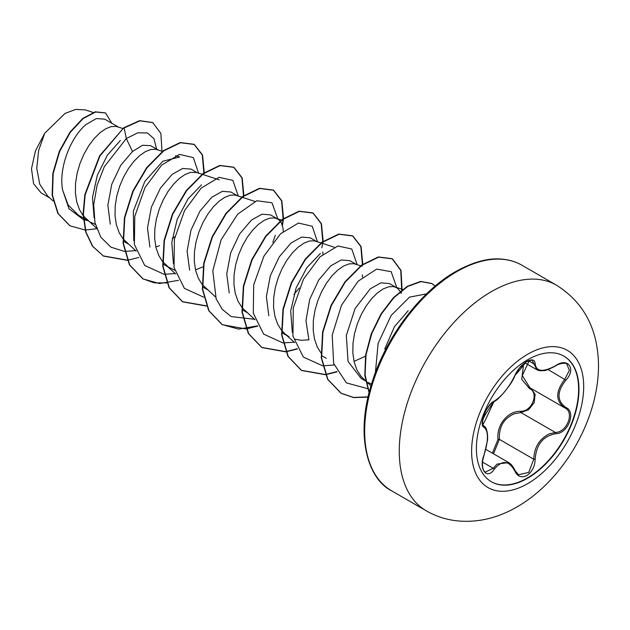<?xml version="1.0" encoding="UTF-8"?>
<svg xmlns="http://www.w3.org/2000/svg" width="630" height="630" viewBox="0 0 630 630"><rect width="100%" height="100%" fill="white"/><g stroke="black" fill="none" stroke-linecap="round" stroke-linejoin="round"><path stroke-width="0.94" d="M563.771 356.052A72.529 41.871 -60 0 1 574.67 414.233A72.529 41.871 -60 0 1 527.334 477.989A72.529 41.871 -60 0 1 491.25 481.674M527.68 359.746A72.529 41.871 -60 0 1 563.944 356.155A72.529 41.871 -60 0 1 575.064 414.272A72.529 41.871 -60 0 1 527.68 478.186A72.529 41.871 -60 0 1 491.416 481.777A72.529 41.871 -60 0 1 480.304 423.659A72.529 41.871 -60 0 1 527.68 359.746M494.314 401.074C502.157 396.01 508.985 387.521 514.797 375.598C517.458 369.637 521.467 364.912 526.83 361.431C532.09 358.785 534.878 359.588 535.177 363.833C536.256 371.802 543.091 372.409 555.676 365.668C568.039 356.95 576.529 369.038 565.882 380.158C556.762 391.797 556.762 400.9 565.882 407.468C576.537 411.87 568.016 433.763 555.676 433.731C543.084 436.055 536.248 444.552 535.177 459.231C534.87 466.539 532.09 471.972 526.83 475.516C521.467 478.123 517.451 476.619 514.797 471.019C508.977 460.341 502.149 459.727 494.314 469.185C486.777 480.682 478.296 468.57 484.131 454.671C488.526 440.283 488.526 431.172 484.131 427.337C478.288 425.73 486.793 403.838 494.314 401.074A1.063 0.89 63.4 0 1 493.928 401.53L493.928 401.53C497.141 401.389 512.096 384.316 515.009 375.393A1.063 0.583 22.8 0 0 515.009 375.118M492.377 453.151L497.991 439.449C496.33 425.116 507.733 410.957 520.616 411.295A1.063 0.535 -91.4 0 0 520.923 412.571L514.482 413.69C503.85 418.281 498.81 426.841 499.377 439.378L493.51 453.805M518.522 474.76L528.735 472.382L533.76 459.231C534.256 447.229 539.461 438.763 549.391 433.849L555.306 432.424C566.945 432.542 574.891 412.138 564.827 407.933L529.924 387.796L522.309 375.582L529.263 360.549M484.076 454.821L484.218 454.789C482.604 459.435 482.123 463.759 482.777 467.767C483.265 470.019 484.108 471.46 485.297 472.083L493.235 468.295L497.117 464.066L508.701 462.577M493.928 401.53C491.156 402.397 485.62 410.343 485.029 412.54L482.47 421.525C483.738 421.99 478.485 435.495 493.928 401.53C482.328 418.32 483.234 418.918 482.509 421.572L482.777 424.793L483.966 426.156C487.266 426.983 488.187 437.519 487.344 441.047L484.131 454.671M520.616 411.295C531.988 411.815 539.39 392.718 529.46 388.552L521.711 379.26L523.341 366.542M389.017 343.216A48.156 27.799 -60 0 1 392.75 336.759M118.346 127.032L104.706 119.157L96.303 118.582L85.94 124.606C71.269 136.789 58.582 166.706 62.52 189.724L68.158 205.018L78.482 215.224L83.254 217.98M122.842 128.496L116.07 126.402L111.227 126.614L105.777 128.748L100.02 132.733L94.256 138.442L88.814 145.656L83.963 154.09L79.994 163.406L77.136 173.234L75.561 183.18L75.403 192.835L76.726 201.82L79.522 209.766L83.129 215.61M83.467 216.035L96.5 228.21M90.799 222.343L95.374 224.414M157.972 149.909L150.594 145.648L142.561 145.262L132.505 151.491L120.708 165.375L111.754 184.322L107.864 205.207L110.281 224.201M162.887 151.507L155.704 149.286L150.861 149.499L145.412 151.625L139.647 155.618L133.891 161.327L128.441 168.541L123.598 176.975L119.629 186.291L116.77 196.119L115.195 206.057L115.038 215.72L116.353 224.697L119.157 232.651L122.763 238.494M123.102 238.92L136.135 251.094M155.846 246.976L159.469 245.7M202.112 174.258L196.718 172.502L191.26 169.131L182.661 168.462L172.14 174.376L160.39 188.181L151.413 207.12L147.491 227.958L149.909 247.078M196.718 172.502L190.488 172.376L185.039 174.51L179.282 178.503L173.526 184.212L168.076 191.418L163.233 199.852L159.264 209.168L156.397 218.996L154.822 228.942L154.665 238.597L155.988 247.582L158.791 255.528L162.398 261.379M162.737 261.804L168.509 267.128L174.636 270.175M195.481 269.853L203.12 266.789M237.242 195.678L230.895 192.008L222.311 191.347L211.775 197.261L200.001 211.074L190.977 230.21L187.11 251.142L189.614 270.144M241.747 197.143L234.966 195.048L230.123 195.261L224.674 197.395L218.917 201.38L213.161 207.089L207.711 214.302L202.868 222.736L198.899 232.053L196.032 241.881L194.457 251.827L194.3 261.481L195.623 270.467L198.418 278.413L202.025 284.256M202.364 284.681L215.397 296.856M280.082 221.051L277.673 219.019L270.53 214.893L261.97 214.208L251.401 220.138L239.597 234.021L230.635 253.008L226.753 273.924L229.21 292.926M277.673 219.019L274.601 217.933L269.758 218.145L264.309 220.272L258.552 224.264L252.787 229.974L247.338 237.187L242.495 245.613L238.526 254.937L235.667 264.765L234.092 274.704L233.935 284.366L235.25 293.344L238.053 301.298L242.274 307.897L255.024 319.741M316.504 241.44L310.165 237.778L301.557 237.108L291.036 243.023L279.279 256.851L270.294 275.806L266.388 296.675L268.821 315.772M321.009 242.904L314.236 240.81L309.393 241.022L303.943 243.156L298.179 247.149L292.422 252.858L286.973 260.064L282.13 268.498L278.161 277.814L275.302 287.642L273.727 297.588L273.562 307.243L274.885 316.228L277.688 324.174L281.295 330.018M281.634 330.443L284.595 333.569L288.965 336.751L281.823 332.624M294.808 339.224L301.51 340.294L308.881 339.814M356.139 264.324L349.792 260.655L341.208 259.993L330.671 265.899L318.725 280.011L309.669 299.502L305.975 320.772L308.913 339.885M360.643 265.789L353.863 263.694L349.02 263.907L343.57 266.033L337.814 270.026L332.057 275.735L326.608 282.949L321.765 291.383L317.796 300.699L314.929 310.527L313.354 320.465L313.197 330.128L314.52 339.105L317.323 347.059L320.922 352.902M354.013 361.384L365.809 356.052M400.144 291.383L397.467 288.257L389.427 283.539L380.866 282.854L370.306 288.784L355.092 308.519L346.311 335.538L348.067 361.455L361.092 378.386L365.888 381.158M396.569 287.666L393.498 286.571L388.655 286.784L383.205 288.918L377.449 292.911L371.692 298.62L366.243 305.834L361.399 314.26L357.43 323.576L354.564 333.404L352.989 343.35L352.832 353.005L354.154 361.99L356.95 369.936L361.171 376.543L365.857 380.961M368.235 382.512L371.503 384.103M172.203 238.675L174.935 236.644M283.272 231.352L283.004 228.162L281.429 223.083L280.303 221.327M322.906 254.229L322.749 251.866M362.534 277.113L362.384 274.774M41.202 192.993L33.571 183.747L31.5 168.777L35.438 150.877L44.738 133.213L64.961 113.471L75.647 109.399L85.176 109.911M44.738 133.213L38.643 150.42L36.745 168.265L39.777 184.251L47.738 196.127L53.164 201.001M408.232 310.684L394.404 326.734L384.725 349.028M132.505 151.491L126.299 138.561L137.781 132.804L147.428 132.954L153.988 138.695L156.618 149.129M87.696 220.547L83.703 219.665M83.38 219.563L69.04 208.821L62.52 189.724M124.401 251.394L110.935 247.173L100.824 237.242L94.941 222.571L93.728 204.64L97.067 185.322L104.36 166.627L126.299 138.561L124.126 127.961L139.931 120.834L152.775 122.629L160.87 133.41L161.981 151.216M96.681 228.745L85.412 229.997M85.129 229.989L70.048 225.831L58.204 213.641L52.479 195.308L53.18 173.557L59.622 151.546L70.284 132.387L83.05 118.653L95.563 112.006L105.58 112.99L111.825 123.267M123.795 127.772L99.603 155.807L84.814 194.662L83.089 214.31L85.672 231.966L92.492 246.204L103.454 256.071L92.815 246.393L85.995 232.163L83.42 214.499L85.145 194.851L99.934 155.996L123.795 127.772L139.608 120.645L152.61 122.535M69.883 225.737L57.873 213.452L52.148 195.119L52.849 173.368L59.291 151.357L69.954 132.198L82.719 118.464L95.232 111.817L105.415 112.896M292.32 332.419L290.682 311.023L296.092 288.028L306.849 267.671L320.402 253.465M173.423 263.812L171.785 242.416L177.172 219.445L187.96 198.978L201.537 184.81M133.765 240.747L133.347 211.223L144.829 181.448L162.808 161.264L179.629 156.996M94.153 218.035L92.468 197.45L97.343 175.171L107.415 155.114L120.401 140.459M124.693 251.417L135.962 250.582M198.639 173.392L193.339 157.595L179.558 154.413L161.642 165.147L145.026 187.512L134.788 216.263L134.379 244.503L144.743 265.474L164.036 274.278M164.328 274.294L175.266 273.53M238.266 196.009L232.856 180.369L219.027 177.337L201.127 188.165L184.566 210.562L174.392 239.282L174.03 267.466L184.393 288.375L203.663 297.155M272.806 242.377L275.318 235.281M277.901 219.153L271.987 202.781L256.796 200.742L237.675 214.176L221.098 239.809L212.806 270.837L216.161 298.927L222.343 309.432L231.178 316.575L254.528 319.292M293.926 294.462L299.337 287.941M317.536 242.038L312.236 226.241L298.455 223.059L280.539 233.793L263.923 256.158L253.685 284.91L253.284 313.149L263.639 334.12L282.933 342.917M283.224 342.94L294.163 342.177M357.163 264.655L351.753 249.015L337.924 245.976L320.024 256.812L303.463 279.208L293.289 307.936L292.926 336.113L303.298 357.021L322.568 365.802M322.859 365.825L334.12 364.99M396.805 287.8L391.191 271.711L376.693 269.081L358.155 281.169L341.515 305.196L332.199 335.168L333.648 363.447L346.366 382.882L367.802 388.71M426.518 293.895L409.5 297.139L391.112 315.488L378.126 343.413L375.393 372.669M103.454 256.071L127.228 260.308M127.465 260.277L138.883 257.465M204.238 172.683L202.561 155.051L194.316 144.467L180.495 142.734L163.753 150.853L147.011 167.8L133.19 191.213L124.779 217.744L123.433 243.574L129.725 264.994L143.089 278.964L159.524 283.539L178.518 280.342M243.873 195.568L242.196 177.936L233.966 167.352L220.138 165.619L203.388 173.73L186.637 190.677L172.817 214.098L164.406 240.644L163.068 266.482L169.376 287.902L182.747 301.857L206.498 306.078M282.445 225.619L283.461 218.901M283.508 218.445L281.83 200.828L273.609 190.236L259.788 188.496L243.038 196.607L226.28 213.546L212.46 236.967L204.041 263.513L202.702 289.351L209.002 310.779L222.382 324.733L246.125 328.954M246.361 328.923L257.78 326.104M322.899 243.519L323.095 241.786M323.143 241.329L321.465 223.697L313.236 213.113L299.415 211.373L282.665 219.484L265.915 236.431L252.094 259.843L243.676 286.382L242.33 312.22L248.63 333.64L261.993 347.602L285.76 351.839M285.996 351.808L297.415 348.988M362.77 264.214L361.092 246.574L352.847 235.99L339.027 234.266L322.284 242.377L305.542 259.324L291.721 282.736L283.311 309.267L281.957 335.097L288.257 356.517L301.613 370.479L325.395 374.716M325.631 374.685L337.042 371.873M402.09 289.839L401.05 270.443L392.482 258.875L378.661 257.142L361.919 265.261L345.169 282.209L331.349 305.621L322.938 332.16L321.591 357.99L327.891 379.41L341.263 393.372L353.737 397.601L368.014 397.12M435.204 286.067L432.038 283.65L420.998 281.618L407.752 286.43L394.01 297.58L381.489 313.882L371.747 333.609L366.022 354.698L365.085 374.96L369.18 392.348M103.123 255.882L127.134 260.088M203.655 174.762L203.821 173.415M203.868 172.951L202.293 155.019L193.985 144.27L180.164 142.545L163.422 150.665L146.68 167.612L132.859 191.016L124.449 217.555L123.102 243.385L129.394 264.805L142.758 278.767L154.098 282.823L167.013 282.933M243.29 197.647L243.448 196.3M243.495 195.835L241.928 177.912L233.636 167.163L219.807 165.43L203.057 173.541L186.315 190.488L172.486 213.909L164.076 240.447L162.737 266.293L169.045 287.713L182.416 301.668L206.404 305.849M282.216 224.91L283.083 219.177M283.13 218.712L281.563 200.797L273.278 190.047L259.458 188.307L242.707 196.41L225.957 213.357L212.129 236.778L203.71 263.316L202.372 289.162L208.672 310.582L222.051 324.544L238.565 329.112L257.639 325.844M321.851 247.787L322.717 242.062M322.765 241.597L321.19 223.674L312.905 212.924L299.085 211.184L282.334 219.295L265.584 236.242L251.764 259.655L243.345 286.193L241.999 312.031L248.299 333.451L261.663 347.413L285.666 351.619M285.902 351.587L297.273 348.729M362.187 266.293L362.352 264.947M362.4 264.482L360.825 246.543L352.517 235.801L338.696 234.069L321.954 242.188L305.211 259.135L291.391 282.539L282.98 309.07L281.634 334.908L287.926 356.328L301.282 370.29L325.3 374.496M325.537 374.464L336.908 371.613M401.113 293.548L401.617 290.65M401.688 290.147L400.782 270.427L392.151 258.686L378.331 256.953L361.589 265.072L344.838 282.019L331.018 305.432L322.607 331.971L321.261 357.801L327.568 379.221L340.932 393.183L353.587 397.435L368.077 396.861M435.125 286.13L431.708 283.461L420.612 281.429L407.303 286.311L393.498 297.58L380.953 314.023L371.235 333.892L365.597 355.068L364.809 375.37L369.085 392.71M497.991 439.449L499.377 439.378L533.76 459.231L535.177 459.231M530.358 388.041A1.063 0.638 -61.9 0 0 529.46 388.552M531.169 388.513L535.138 394.427L534.177 402.657L528.633 409.705L520.923 412.571L555.306 432.424A1.063 0.606 86 0 1 555.676 433.731M565.882 407.468A1.063 0.701 117.9 0 1 564.842 407.941C555.4 401.082 555.4 391.514 564.827 379.236L569.386 370.401L566.779 363.959M555.676 365.668L555.652 365.912C548.84 369.408 544.911 370.96 543.871 370.558C540.753 370.968 538.422 370.684 536.862 369.716L532.334 360.588C532.901 359.698 530.956 360.1 526.483 361.801L519.451 368.125L515.009 375.393C517.065 371.243 519.104 368.18 521.112 366.219C523.247 364.03 531.673 356.407 515.009 375.393A1.063 0.583 22.8 0 1 514.797 375.598M565.882 380.158L548.029 369.534M535.177 363.833A1.063 0.866 -179.5 0 1 533.76 363.793L528.554 360.785M483.501 425.904L483.73 426.03A1.063 0.992 115.6 0 1 484.131 427.337M482.541 462.121L493.235 468.295A1.063 0.543 35.2 0 1 494.314 469.185M514.757 470.216A1.063 0.575 157.4 0 1 515.009 470.429A1.063 0.575 157.4 0 1 514.797 471.019M564.393 407.697L564.842 407.941A1.063 0.701 117.9 0 1 564.827 407.933L565.094 408.083M527.656 483.659A79.254 45.762 -60 0 1 471.61 451.308A79.254 45.762 -60 0 1 527.656 354.241A79.254 45.762 -60 0 1 583.695 386.592A79.254 45.762 -60 0 1 527.656 483.659M426.242 510.804A130.252 75.206 -60 0 1 406.279 406.429A130.252 75.206 -60 0 1 491.376 291.651A130.252 75.206 -60 0 1 556.503 285.201L521.892 265.214A130.252 75.206 120 0 0 456.766 271.672A130.252 75.206 120 0 0 371.676 386.45A130.252 75.206 120 0 0 391.639 490.825L426.242 510.804C435.117 515.907 444.685 519.167 454.954 520.601C476.13 523.183 496.818 518.616 517.025 506.898C563.125 480.501 598.957 419.793 598.5 364.565C597.815 328.907 583.821 302.447 556.503 285.201M485.864 449.387L508.607 462.522M391.639 490.825C367.542 478.942 354.391 434.771 372.613 380.614C386.914 335.475 421.446 290.706 455.703 271.561C473.445 261.726 489.132 257.607 502.756 259.198C509.898 259.938 516.277 261.946 521.892 265.214M83.585 218.169L88.468 220.988M123.291 241.093L128.103 243.873M162.926 263.978L170.069 268.104M202.561 286.863L207.364 289.635M242.188 309.739L246.999 312.519M321.457 355.509L326.261 358.281M93.122 112.439L85.192 109.864M41.202 193.001L49.746 197.93M371.007 385.757L363.864 379.331M402.625 289.438L394.876 286.91M294.667 342.625L284.595 333.569M334.176 247.188L321.41 243.038M281.374 220.02L275.979 218.264M254.906 201.427L242.148 197.277M175.762 273.979L165.698 264.923M219.264 179.849L202.521 174.392M179.637 156.964L175.644 155.665M524.908 362.841L536.705 369.652M483.438 425.849L483.982 426.163M555.652 365.912C559.605 362.935 566.866 362.754 566.803 363.975L566.803 363.975M518.529 474.768L515.009 470.429C513.017 466.302 510.914 463.696 508.701 462.609L508.701 462.609"/></g></svg>
